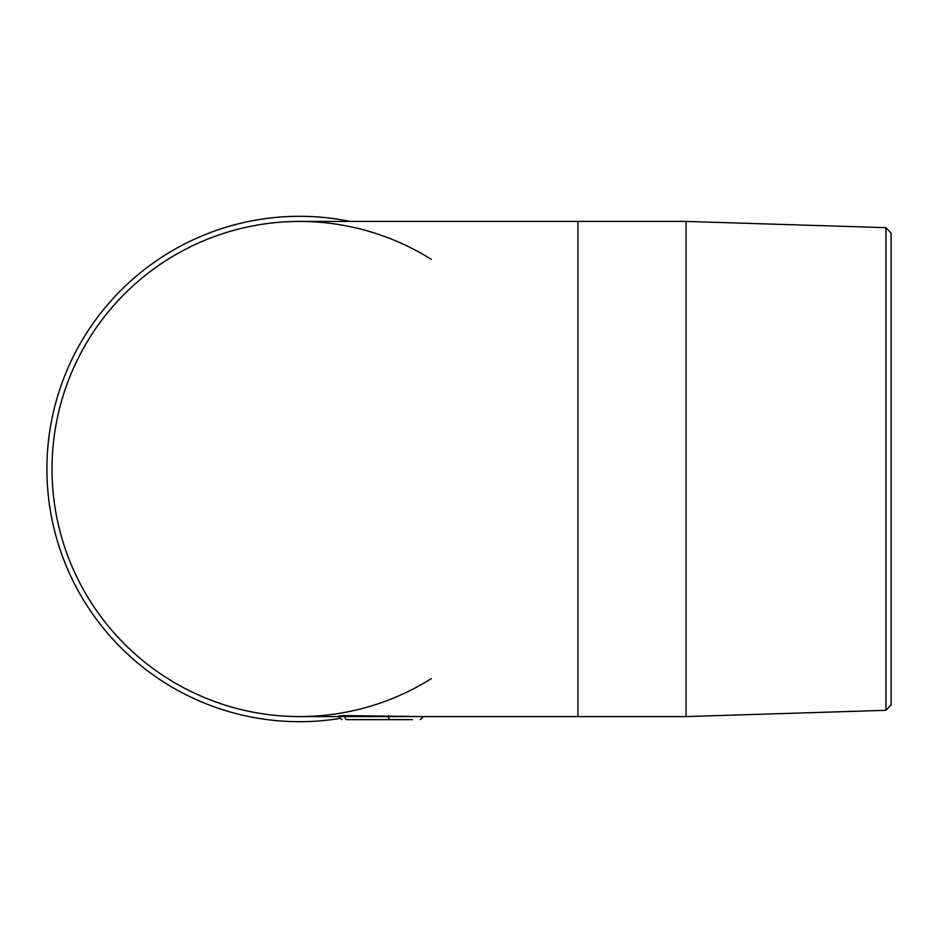 <?xml version="1.0" encoding="UTF-8"?>
<svg xmlns="http://www.w3.org/2000/svg" width="938" height="938" viewBox="0 0 938 938"><rect width="100%" height="100%" fill="white"/><g stroke="black" fill="none" stroke-linecap="round" stroke-linejoin="round"><path stroke-width="1.41" d="M394.781 719.645L398.451 719.645M393.01 719.645L391.029 719.645M412.486 719.645L347.048 719.645A3.072 2.169 -90 0 1 344.867 716.573L686.077 716.573L686.077 221.427L577.925 221.427L577.925 716.573M431.281 678.643A247.573 247.573 0 0 1 299.597 716.573L338.864 716.573L338.864 715.917L344.867 715.588L420.271 716.573M885.976 227.676L891.1 233.128L891.1 704.872L885.976 710.324L885.976 227.676L686.077 221.427M577.925 221.427L299.597 221.427A247.573 247.573 0 0 0 52.024 469A247.573 247.573 0 0 0 299.597 716.573A247.573 247.573 0 0 1 52.024 469A247.573 247.573 0 0 1 431.281 259.357M339.556 718.52A252.697 252.697 0 0 1 47.697 489.05A252.697 252.697 0 0 1 350.237 221.427M341.936 719.645L338.864 716.573L344.867 716.573L344.867 715.588M390.536 719.645A3.072 2.169 -90 0 1 388.367 716.573L388.367 715.588M299.597 221.427A247.573 247.573 0 0 0 52.024 469A247.573 247.573 0 0 0 299.597 716.573M885.976 710.324L686.077 716.573M423.366 716.573L420.294 719.645"/></g></svg>
